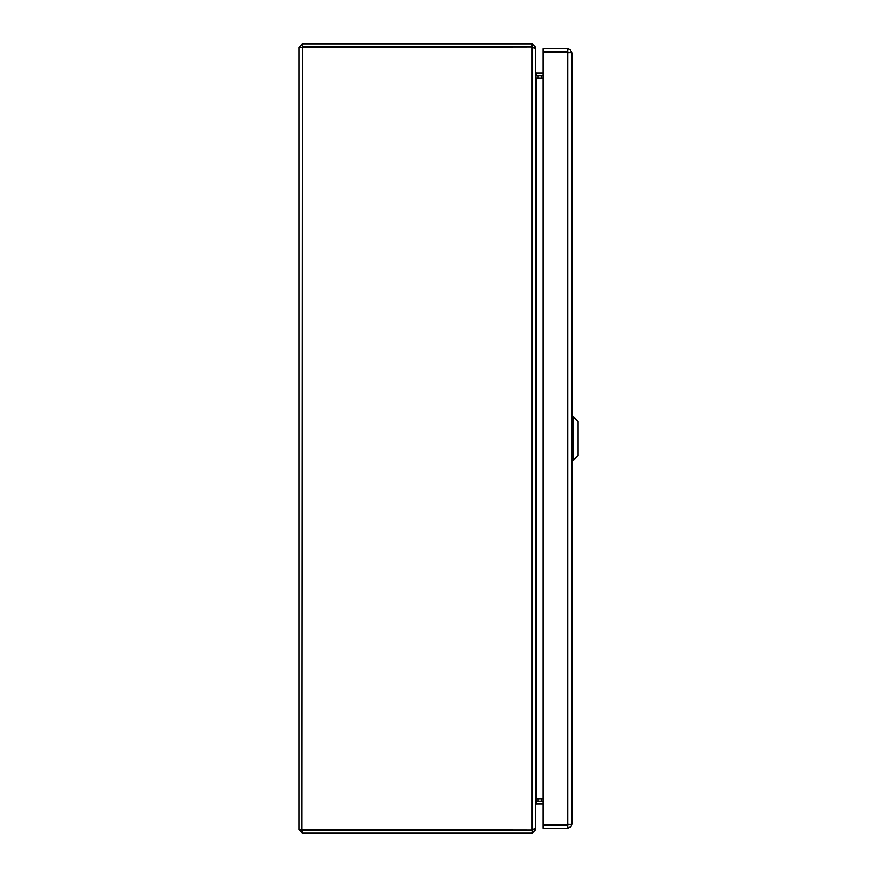 <?xml version="1.0" encoding="UTF-8"?>
<svg xmlns="http://www.w3.org/2000/svg" width="877" height="877" viewBox="0 0 877 877"><rect width="100%" height="100%" fill="white"/><g stroke="black" fill="none" stroke-linecap="round" stroke-linejoin="round"><path stroke-width="1.32" d="M535.891 77.088L535.737 75.871L543.082 75.915M532.997 47.391L535.683 47.391L535.683 72.374L536.296 72.999L543.082 72.999M543.082 77.976L536.296 77.976L536.296 799.024L543.082 799.024M543.082 801.085L535.737 801.129L536.296 799.024L535.683 802.554M532.997 829.609L535.683 829.609L535.683 804.626L536.296 804.001L543.082 804.001M536 77.549L535.683 74.446M532.756 47.27L535.683 49.452L535.683 827.548L532.756 829.73M301.809 829.609L302.433 833.15L532.142 833.15L535.683 829.609M532.142 833.15L532.767 829.609M535.683 47.391L532.142 43.85L302.433 43.85L298.893 47.391L532.142 47.007L532.142 829.993L298.893 829.609L298.893 47.391M301.809 47.391L302.433 46.766L532.142 46.766L532.142 43.85M532.142 46.766L532.767 47.391M302.433 830.234L532.142 830.234M302.433 46.766L302.433 43.85M301.918 829.96L302.433 47.007M298.893 829.609L302.433 833.15M571.892 52.938L571.892 824.062L567.737 824.862L543.082 824.862L543.082 52.138L567.737 52.138L571.892 52.938L570.324 49.693L567.737 48.783L543.082 48.783L543.082 51.699L567.737 51.699L567.737 48.783M568.976 52.938L567.737 51.699M568.976 824.062L567.737 825.301L543.082 825.301L543.082 828.217L567.737 828.217L570.982 826.649L571.892 824.062M567.737 825.301L567.737 828.217M538.127 804.001L543.082 804.023M556.939 52.138L561.28 52.138M538.127 77.976L538.127 75.915M538.127 801.085L538.127 799.024M573.448 416.75L578.107 421.409L578.107 455.591L573.448 460.25L573.448 416.75L571.892 416.75M536.296 72.999L536.296 75.915M536.296 804.001L536.296 801.085M567.737 824.862L567.737 52.138M541.526 799.024L541.526 801.085M541.526 75.915L541.526 77.976M561.28 51.951L559.109 51.842M573.448 460.25L571.892 460.25"/></g></svg>
